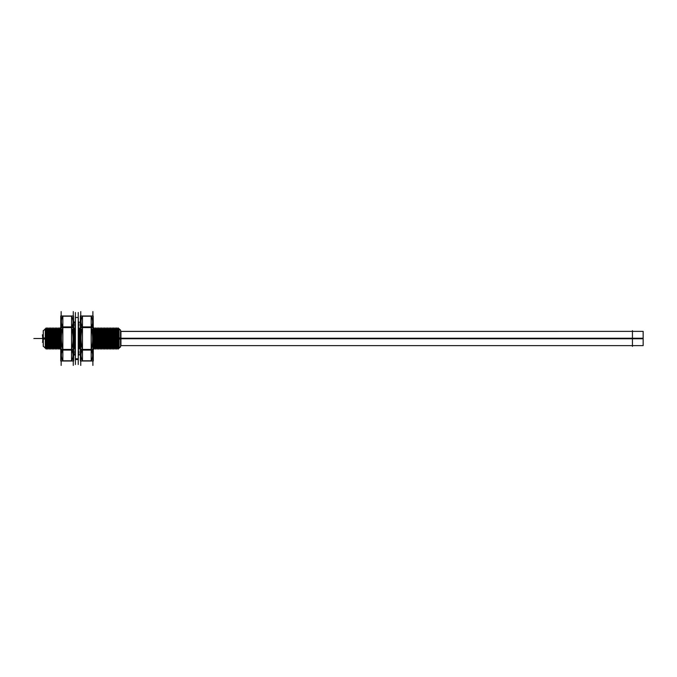 <?xml version="1.0" encoding="UTF-8"?>
<svg xmlns="http://www.w3.org/2000/svg" width="677" height="677" viewBox="0 0 677 677"><rect width="100%" height="100%" fill="white"/><g stroke="black" fill="none" stroke-linecap="round" stroke-linejoin="round"><path stroke-width="1.02" d="M120.608 331.425L643.15 331.366L120.608 331.366L643.15 331.366L643.15 338.432M43.303 330.833L45.266 328.87L45.266 348.13L43.303 346.167M45.334 328.988L45.494 347.741L45.494 329.259L46.188 328.049L45.334 328.988M45.215 348.198L45.537 347.648L46.188 348.951L45.334 347.986M47.035 347.648L46.188 349.12L46.239 327.964L46.188 349.12L47.035 347.631L46.29 348.951L46.984 347.741L46.984 329.259L46.29 328.049L46.984 329.259L47.686 328.049L46.984 329.259L46.984 347.741L47.686 348.951L46.984 347.741L46.29 348.951L47.035 347.648L46.188 349.12L46.188 327.88L47.035 329.352M46.941 329.352L47.788 327.88L46.941 329.352L47.788 327.88L47.788 349.12L46.941 347.648M47.788 328.049L48.482 329.259L48.482 347.741L48.482 329.259L49.184 328.049L48.482 329.259L47.788 328.049M47.788 348.951L48.482 347.741L47.788 348.951M48.431 329.352L49.286 327.88L48.431 329.352L49.286 327.88L49.286 349.12L48.431 347.648M49.184 348.951L48.482 347.741L49.184 348.951M49.286 328.049L49.98 329.259L49.98 347.741L49.98 329.259L50.682 328.049L49.98 329.259L49.286 328.049M49.235 349.036L50.03 347.648L49.286 348.951L49.98 347.741L50.682 348.951L49.98 347.741L49.286 348.951L50.03 347.648L49.184 349.12L49.184 327.88L50.03 329.352M51.528 347.648L50.682 349.12L50.733 327.964L50.682 349.12L51.528 347.631L50.682 349.12L50.682 327.88L51.528 329.352M50.783 328.049L51.477 329.259L51.477 347.741L51.477 329.259L52.18 328.049L51.477 329.259L50.783 328.049M50.783 348.951L51.477 347.741L50.783 348.951M52.231 349.036L52.231 327.964L52.231 349.036M52.18 348.951L51.477 347.741L52.18 348.951M52.273 328.049L52.975 329.259L52.975 347.741L52.975 329.259L53.678 328.049L52.975 329.259L52.273 328.049M53.026 347.648L52.18 349.12L52.975 347.741L53.678 348.951L52.975 347.741L52.18 349.12L53.026 347.631L52.18 349.12L52.18 327.88L53.026 329.352M54.524 347.648L53.678 349.12L53.72 327.964L53.678 349.12L54.524 347.631L53.771 348.951L54.473 347.741L54.473 329.259L53.771 328.049L54.473 329.259L55.167 328.049L54.473 329.259L54.473 347.741L55.167 348.951L54.473 347.741L53.771 348.951L54.524 347.648L53.678 349.12L53.678 327.88L54.524 329.352M54.422 329.352L55.269 327.88L54.422 329.352L55.269 327.88L55.269 349.12L54.422 347.648M55.92 329.352L56.766 327.88L55.92 329.352L56.766 327.905L55.971 329.259L56.665 328.049L55.971 329.259L55.971 347.741L55.269 348.951L55.971 347.741L56.665 348.951L55.971 347.741L55.269 348.951L55.971 347.741L55.971 329.259L55.269 328.049L55.971 329.259L56.766 327.88L56.766 349.12L55.92 347.648M57.52 329.352L56.665 327.88L56.716 349.036L56.665 327.88L57.52 329.369L56.665 327.88L56.665 349.12L57.52 347.631L56.766 348.951L57.469 347.741L57.469 329.259L58.264 327.88L58.264 349.12L57.418 347.648M57.52 347.648L56.665 349.12L57.52 347.648L56.766 348.951L57.469 347.741L58.163 348.951L57.469 347.741L57.469 329.259L58.163 328.049L57.469 329.259L56.766 328.049L57.469 329.259L58.264 327.88L57.418 329.352M58.214 349.036L58.214 327.964L58.214 349.036M58.264 328.049L58.967 329.259L58.967 347.741L58.967 329.259L59.661 328.049L58.967 329.259L58.264 328.049M58.264 348.951L58.967 347.741L59.661 348.951L58.967 347.741L58.264 348.951M60.507 329.352L59.661 327.88L60.507 329.369L59.661 327.88L59.762 349.12L58.916 347.648M59.762 328.049L60.456 329.259L60.456 347.741L60.752 328.751L60.456 329.259L59.762 328.049M59.762 348.951L60.456 347.741L60.752 348.249L60.456 347.741L59.762 348.951M73.979 329.352L73.928 347.741L73.928 329.259L74.631 328.049L73.928 329.259L73.658 328.785L73.979 329.352L73.658 328.802M73.658 348.215L73.928 347.741L73.658 348.215M74.682 327.964L74.682 349.036L74.631 327.88L75.282 329.014M74.631 348.951L73.928 347.741L74.631 348.951M75.232 348.08L74.631 349.12L74.631 327.88L75.477 329.352L74.631 327.88M78.473 329.352L78.422 347.741L78.422 329.259L79.124 328.049L78.346 329.149M78.329 347.893L79.124 348.951L78.422 347.741M79.175 327.964L79.217 349.12L78.371 347.648M79.217 328.049L79.92 329.259L79.92 347.741L79.92 329.259L80.377 328.48L79.92 329.259L79.217 328.049M79.971 347.648L79.124 349.12L79.92 347.741L80.377 348.52L79.92 347.741L79.124 349.12L79.971 347.631L79.124 349.12L79.124 327.88L79.971 329.352M93.274 329.064L93.392 347.741L93.392 329.259L94.095 328.049L93.443 329.352M93.274 347.936L94.095 348.951L93.392 347.741M94.137 349.036L94.137 327.964L94.137 349.036M94.839 329.352L95.685 327.88L94.839 329.352L95.685 327.88L94.89 329.259L95.584 328.049L94.89 329.259L94.89 347.741L95.584 348.951L94.89 347.741L94.188 348.951L94.89 347.741L94.89 329.259L94.188 328.049L94.89 329.259L95.685 327.88L95.685 349.12L94.839 347.648M96.439 347.648L95.584 349.12L95.584 327.88L96.439 329.369L95.584 327.88L95.584 349.12L96.439 347.648L95.584 349.12L95.635 327.964M95.685 328.049L96.388 329.259L96.388 347.741L96.388 329.259L97.082 328.049L96.388 329.259L95.685 328.049M95.685 348.951L96.388 347.741L97.082 348.951L96.388 347.741L95.685 348.951M97.133 327.964L97.183 349.12L96.337 347.648M97.183 328.049L97.886 329.259L97.886 347.741L97.886 329.259L98.58 328.049L97.886 329.259L97.183 328.049M97.928 347.648L97.082 349.12L97.886 347.741L98.58 348.951L97.886 347.741L97.082 349.12L97.928 347.631L97.082 349.12L97.082 327.88L97.928 329.352M97.835 347.648L98.681 349.12L97.835 347.631L98.681 349.12L98.63 327.964L98.58 349.12L99.426 347.631L98.681 348.951L99.384 347.741L99.384 329.259L98.681 328.049L99.384 329.259L100.078 328.049L99.384 329.259L99.384 347.741L100.078 348.951L99.384 347.741L98.681 348.951L99.426 347.648L98.58 349.12L98.58 327.88L99.426 329.352M100.128 349.036L100.179 327.88L99.333 329.352M100.179 328.049L100.873 329.259L100.873 347.741L100.873 329.259L101.575 328.049L100.873 329.259L100.179 328.049M100.924 347.648L100.078 349.12L100.873 347.741L101.575 348.951L100.873 347.741L100.078 349.12L100.924 347.631L100.078 349.12L100.078 327.88L100.924 329.352M100.831 329.352L101.677 327.88L100.831 329.352L101.677 327.88L101.677 349.12L100.831 347.648M101.677 328.049L102.371 329.259L102.371 347.741L102.371 329.259L103.073 328.049L102.371 329.259L101.677 328.049M102.422 347.648L101.575 349.12L102.371 347.741L103.073 348.951L102.371 347.741L101.575 349.12L102.422 347.631L101.575 349.12L101.575 327.88L102.422 329.352M103.124 349.036L103.124 327.964L103.073 349.12L103.919 347.631L103.073 349.12L103.073 327.88L103.919 329.352M103.818 329.352L104.664 327.88L103.818 329.352L104.664 327.905L103.869 329.259L104.571 328.049L103.869 329.259L103.869 347.741L103.175 348.951L103.869 347.741L104.571 348.951L103.869 347.741L103.175 348.951L103.869 347.741L103.869 329.259L103.175 328.049L103.869 329.259L104.664 327.88L104.664 349.12L103.818 347.648M104.664 349.12L104.571 327.88L105.417 329.369L104.571 327.88L104.571 349.12L105.417 347.631L104.571 349.12L104.622 327.964M104.664 328.049L105.367 329.259L105.367 347.741L105.367 329.259L106.069 328.049L105.367 329.259L104.664 328.049M104.664 348.951L105.367 347.741L104.664 348.951M106.12 349.036L106.12 327.964L106.12 349.036M106.069 348.951L105.367 347.741L106.069 348.951M106.814 329.352L107.66 327.88L106.814 329.352L107.66 327.88L106.864 329.259L107.567 328.049L106.864 329.259L106.864 347.741L107.567 348.951L106.864 347.741L106.162 348.951L106.864 347.741L106.864 329.259L106.162 328.049L106.864 329.259L107.66 327.88L107.66 349.12L106.814 347.648M108.413 329.352L107.567 327.88L107.609 349.036L107.567 327.88L108.413 329.369L107.567 327.88L107.567 349.12L108.413 347.648M107.66 328.049L108.362 329.259L108.362 347.741L108.362 329.259L109.056 328.049L108.362 329.259L107.66 328.049M107.66 348.951L108.362 347.741L109.056 348.951L108.362 347.741L107.66 348.951M109.107 349.036L109.107 327.964L109.107 349.036M109.158 328.049L109.86 329.259L109.86 347.741L109.86 329.259L110.554 328.049L109.86 329.259L109.158 328.049M109.158 348.951L109.86 347.741L110.554 348.951L109.86 347.741L109.158 348.951M110.605 349.036L110.605 327.964L110.605 349.036M110.656 328.049L111.358 329.259L111.358 347.741L111.358 329.259L112.052 328.049L111.358 329.259L110.656 328.049M111.4 347.648L110.554 349.12L111.358 347.741L112.052 348.951L111.358 347.741L110.554 349.12L111.4 347.631L110.554 349.12L110.554 327.88L111.4 329.352M112.103 349.036L112.103 327.964L112.103 349.036M112.805 329.352L113.651 327.88L112.805 329.352L113.651 327.88L112.856 329.259L113.55 328.049L112.856 329.259L112.856 347.741L113.55 348.951L112.856 347.741L112.154 348.951L112.856 347.741L112.856 329.259L112.154 328.049L112.856 329.259L113.651 327.88L113.651 349.12L112.805 347.648M113.601 349.036L113.601 327.964L113.601 349.036M113.651 328.049L114.345 329.259L114.345 347.741L114.345 329.259L115.048 328.049L114.345 329.259L113.651 328.049M114.396 347.648L113.55 349.12L114.345 347.741L115.048 348.951L114.345 347.741L113.55 349.12L114.396 347.631L113.55 349.12L113.55 327.88L114.396 329.352M114.303 347.648L115.149 349.12L115.149 327.88L115.149 349.12L114.303 347.631L115.149 349.12L115.149 327.88L114.303 329.352M115.149 328.049L115.843 329.259L115.843 347.741L115.843 329.259L116.546 328.049L115.843 329.259L115.149 328.049M115.894 347.648L115.048 349.12L115.843 347.741L116.546 348.951L115.843 347.741L115.048 349.12L115.894 347.631L115.048 349.12L115.048 327.88L115.894 329.352M115.792 329.352L116.647 327.88L115.792 329.352L116.647 327.88L116.647 349.12L115.792 347.648M116.647 328.049L117.341 329.259L117.341 347.741L117.341 329.259L118.043 328.049L117.341 329.259L116.647 328.049M117.392 347.648L116.546 349.12L117.341 347.741L118.043 348.951L117.341 347.741L116.546 349.12L117.392 347.631L116.546 349.12L116.546 327.88L117.392 329.352M118.094 349.036L118.094 327.964L118.094 349.036M118.136 328.049L118.839 329.259L118.839 347.741L119.008 328.963L118.136 328.049M118.788 347.648L119.135 348.24L118.788 347.648L119.135 348.24L118.788 347.648L118.043 349.12L118.89 347.631L118.043 349.12L118.043 327.88L118.89 329.352M120.54 330.291L119.084 328.844L119.135 348.24M71.601 316.201C73.463 320.213 73.463 323.928 71.601 327.346C73.463 335.369 73.463 342.799 71.601 349.654C73.446 353.445 73.446 357.16 71.601 360.799C73.446 357.16 73.446 353.445 71.601 349.654C73.463 342.799 73.463 335.369 71.601 327.346C73.463 323.928 73.463 320.213 71.601 316.201M71.559 360.799L62.851 360.799L71.559 360.799M62.8 349.654C60.947 341.631 60.947 334.201 62.8 327.346C60.947 323.344 60.947 319.629 62.8 316.201C60.947 319.629 60.947 323.344 62.8 327.346C60.947 334.201 60.947 341.631 62.8 349.654C60.938 353.182 60.938 356.906 62.8 360.799C60.938 356.906 60.938 353.182 62.8 349.654M71.559 316.201L62.851 316.201L71.559 316.201M91.226 316.201C93.079 320.213 93.079 323.928 91.226 327.346C93.079 335.369 93.079 342.799 91.226 349.654C93.071 353.445 93.071 357.16 91.226 360.799C93.071 357.16 93.071 353.445 91.226 349.654C93.079 342.799 93.079 335.369 91.226 327.346C93.079 323.928 93.079 320.213 91.226 316.201M91.183 360.799L82.467 360.799L91.183 360.799M82.425 349.654C80.571 341.631 80.571 334.201 82.425 327.346C80.571 323.344 80.571 319.629 82.425 316.201C80.571 319.629 80.571 323.344 82.425 327.346C80.571 334.201 80.571 341.631 82.425 349.654C80.555 353.182 80.555 356.906 82.425 360.799C80.555 356.906 80.555 353.182 82.425 349.654M91.183 316.201L82.467 316.201L91.183 316.201M632.445 330.638L632.445 346.362M632.445 345.634L120.608 345.634L643.15 345.634L643.15 338.568M643.15 338.229L120.938 338.229L643.15 338.238L643.15 338.762L120.938 338.754M120.938 331.544L120.938 345.456M43.235 342.24L42.744 342.24L42.744 334.751L43.235 334.76M43.303 346.48L43.303 330.52M43.235 346.099L43.235 338.026L45.334 337.891L45.334 348.198L43.235 346.099M43.235 338.974L45.334 339.109L45.334 328.802L43.235 330.901L43.235 338.974M45.537 347.648L45.215 328.802M45.444 347.648L46.29 349.12L45.444 347.631L46.29 349.12L46.29 327.88L45.444 329.352M48.532 347.648L47.686 349.12L48.532 347.648L47.686 349.12L47.686 327.88L48.532 329.352M49.929 347.648L50.783 349.12L49.929 347.631L50.783 349.12L50.783 327.88L49.929 329.352M51.427 347.648L52.273 349.12L51.427 347.631L52.273 349.12L52.273 327.88L51.427 329.352M52.924 347.648L53.771 349.12L52.924 347.631L53.771 349.12L53.771 327.88L52.924 329.352M56.022 347.648L55.167 349.12L56.022 347.648L55.167 349.12L55.167 327.88L56.022 329.352M59.009 347.648L58.163 349.12L59.009 347.648L58.163 349.12L59.009 347.648L58.163 349.12L58.163 327.88L59.009 329.352M58.916 329.369L59.762 327.88M60.507 347.648L59.661 349.12L60.507 347.648L59.661 349.12L60.507 347.648L59.661 349.12L59.711 327.964M60.414 329.369L60.752 328.751M60.414 347.631L60.752 348.249M73.979 347.631L73.658 348.198M73.886 347.648L74.732 349.12L73.886 347.631L74.732 349.12L74.732 327.88L73.886 329.352M78.371 329.369L79.217 327.88M79.869 329.352L80.377 328.497M79.869 347.648L80.377 348.503M93.341 347.648L94.188 349.12L93.341 347.631L94.188 349.12L94.188 327.88L93.341 329.352M94.941 347.648L94.095 349.12L94.941 347.648L94.095 349.12L94.941 347.648L94.095 349.12L94.095 327.88L94.941 329.352M96.337 329.369L97.183 327.88M99.426 347.648L98.58 349.12L98.681 327.88L97.835 329.352M99.333 347.631L100.179 349.12M102.32 347.648L103.175 349.12L102.32 347.631L103.175 349.12L103.175 327.88L102.32 329.352M105.316 347.648L106.162 349.12L105.316 347.631L106.162 349.12L106.162 327.88L105.316 329.352M106.915 347.648L106.069 349.12L106.915 347.648L106.069 349.12L106.069 327.88L106.915 329.352M108.312 347.648L109.158 349.12L108.312 347.631L109.158 349.12L109.158 327.88L108.312 329.352M109.911 347.648L109.056 349.12L109.911 347.648L109.056 349.12L109.911 347.648L109.056 349.12L109.056 327.88L109.911 329.352M109.809 347.648L110.656 349.12L109.809 347.631L110.656 349.12L110.656 327.88L109.809 329.352M111.307 347.648L112.154 349.12L111.307 347.631L112.154 349.12L112.154 327.88L111.307 329.352M112.898 347.648L112.052 349.12L112.898 347.648L112.052 349.12L112.898 347.648L112.052 349.12L112.052 327.88L112.898 329.352M117.29 347.648L118.136 349.12L117.29 347.631L118.136 349.12L118.136 327.88L117.29 329.352M119.008 328.768L119.008 339.109L120.608 339.008L120.608 330.368L119.135 328.76L118.788 329.352L119.008 328.963M120.608 337.992L119.008 337.891L119.008 348.232L120.608 346.632L120.608 337.992M120.54 347.039L120.54 329.961M42.744 342.24L42.744 338.678M42.744 338.322L42.414 334.751L43.235 334.751L42.744 334.76M78.227 364.505L78.227 312.495M75.342 359.326L78.304 359.326L78.304 317.488L75.342 317.488L75.342 359.326M75.409 364.505L75.409 312.495M75.342 359.512L75.342 358.818L78.304 358.818L78.304 359.512L75.342 359.512M78.32 327.643L78.304 331.129M75.342 327.66L75.342 331.146M78.337 334.413L78.304 332.61M75.342 334.413L75.342 332.61M78.32 341.411L78.304 342.917M75.342 341.42L75.342 342.926M78.32 344.415L78.304 347.225M75.342 347.25L75.342 344.441M78.312 347.267L78.304 351.524M75.342 347.318L75.342 351.566M78.38 351.515L78.304 353.927M75.342 353.995L73.548 353.995L75.342 353.995L75.249 348.706M75.215 349.544L75.342 355.247M78.43 354.731L78.304 355.18M78.388 351.515L78.405 352.438M78.38 349.332L78.354 347.86M78.32 324.52L78.337 328.963M75.342 324.562L75.299 327.66M78.312 322.218L78.371 327.456M75.342 322.277L75.257 324.562M78.304 321.77L78.422 327.152M75.342 321.837L75.215 322.286M75.223 323.047L75.24 324.562M78.422 327.456L78.388 327.947M78.414 329.25L78.388 328.227M75.257 325.468L75.274 327.66M73.378 330.274L71.559 328.54L71.559 316.1M73.268 365.428L73.268 311.572M71.559 326.102L71.559 360.9M73.658 349.425L73.658 361.019L60.752 361.019L60.752 349.425M62.851 360.9L62.851 326.102M61.032 330.274L62.851 328.54L62.851 316.1M61.142 365.428L61.142 311.572M73.548 315.981L60.752 315.981L60.752 327.575L73.658 327.575L73.548 315.981M73.658 326.906L60.752 326.906L60.752 350.094L73.658 350.094L73.658 326.906M73.548 361.019L73.548 349.425L60.862 349.425L60.862 361.019M93.003 330.274L91.183 328.54L91.183 316.1M92.893 365.428L92.893 311.572M91.183 326.102L91.183 360.9M93.274 349.425L93.274 361.019L80.377 361.019L80.377 349.425M82.467 360.9L82.467 326.102M80.648 330.274L82.467 328.54L82.467 316.1M80.758 365.428L80.758 311.572M93.164 315.981L80.377 315.981L80.377 327.575L93.274 327.575L93.164 315.981M93.274 326.906L80.377 326.906L80.377 350.094L93.274 350.094L93.274 326.906M93.164 361.019L93.164 349.425L80.487 349.425L80.487 361.019M45.266 328.87L45.266 348.13M45.215 338.5L43.303 338.5M119.008 348.037L118.043 349.12L118.89 347.648M119.135 338.5L120.54 338.5M40.874 338.5L33.85 338.5L40.874 338.5M43.235 342.249L42.414 342.249L43.235 342.249M35.636 338.5L42.659 338.5L35.636 338.5M40.155 338.5L42.744 338.5L40.155 338.5M41.652 338.5L42.744 338.5L41.652 338.5M120.608 338.5L119.008 338.5L120.608 338.5M78.227 359.115L75.409 359.115M79.082 348.875L78.371 348.875L79.082 348.875M75.249 348.875L74.775 348.875L75.249 348.875M74.588 348.875L73.658 348.875L74.588 348.875M79.209 328.117L78.304 328.117M75.342 328.117L73.658 328.117M79.209 332.204L78.304 332.204M75.342 332.204L73.658 332.204M79.209 337.696L78.304 337.696M75.342 337.696L73.658 337.696M79.209 342.41L78.304 342.41L79.209 342.41M75.342 342.41L73.658 342.41L75.342 342.41M79.209 347.572L78.304 347.572M75.342 347.572L73.658 347.572M79.209 351.118L78.304 351.118L79.209 351.118M75.342 351.118L73.548 351.118L75.342 351.118M79.209 353.995L78.304 353.995L79.209 353.995M79.209 355.027L78.304 355.027M75.342 355.027L73.548 355.027M79.209 354.486L78.422 354.486L79.209 354.486M75.308 354.486L73.548 354.486L75.308 354.486M79.209 352.607L78.405 352.607M75.265 352.607L73.548 352.607M79.209 324.401L78.304 324.401M75.342 324.401L73.658 324.401M79.209 322.523L78.304 322.523M75.342 322.523L73.658 322.523M79.209 321.981L78.32 321.981M75.206 321.981L73.658 321.981M79.209 322.98L78.346 322.98M75.223 322.98L73.658 322.98M79.209 325.865L78.414 325.865M75.223 325.865L73.658 325.865M71.559 327.346L62.851 327.346M71.559 349.654L62.851 349.654M91.183 327.346L82.467 327.346M91.183 349.654L82.467 349.654M119.008 348.232L120.54 346.709M75.409 317.488L78.227 317.488M78.227 359.512L75.409 359.512M120.608 331.366L643.15 331.366L120.608 331.366M50.03 347.648L49.184 349.12M75.477 347.648L74.631 349.12L75.477 347.648M96.439 329.352L95.584 327.88M103.919 347.648L103.073 349.12M105.417 329.352L104.571 327.88M105.417 347.648L104.622 349.036M118.788 329.352L119.135 328.76"/></g></svg>
